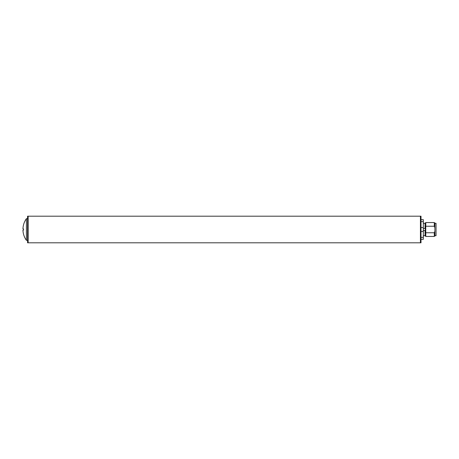 <?xml version="1.0" encoding="UTF-8"?>
<svg xmlns="http://www.w3.org/2000/svg" width="459" height="459" viewBox="0 0 459 459"><rect width="100%" height="100%" fill="white"/><g stroke="black" fill="none" stroke-linecap="round" stroke-linejoin="round"><path stroke-width="0.69" d="M27.569 242.805L27.569 216.195L421.006 216.195L421.006 242.805L27.569 242.805M420.427 242.805L420.427 216.195M28.148 216.195L28.148 242.805M26.41 229.5L26.41 240.321A18.595 18.595 0 0 1 22.95 230.079L23.535 230.079A18.01 18.01 0 0 1 23.535 228.921L22.95 228.921A18.595 18.595 0 0 1 26.41 218.679L26.41 229.5M421.006 219.666L423.318 219.666L423.318 228.467L425.057 228.467L425.78 226.247L434.312 226.247L434.891 227.802L434.891 223.137L434.312 222.558L425.78 222.558L425.78 226.247M434.312 232.753L434.312 236.442L434.891 235.863L434.891 231.198L434.312 232.753L425.78 232.753L425.057 230.533L423.318 230.533L423.318 239.334L421.006 239.334M423.318 230.533L423.318 228.467L425.057 228.467L425.057 223.281L423.318 223.281M421.006 227.549L423.318 227.549M423.318 221.617L421.006 221.617M421.006 237.383L423.318 237.383M423.318 231.451L421.006 231.451M425.751 228.84L425.286 229.035L425.286 227.498L425.057 228.467M423.318 235.719L425.057 235.719L425.057 230.533M425.057 235.719L425.78 236.442L425.78 232.753M434.891 227.802L434.891 231.198M434.312 226.247L434.312 222.558M434.891 235.691L436.05 235.691L436.05 223.309L434.891 223.309M425.751 226.31L425.751 232.69M425.694 230.039L425.522 228.439M425.286 229.035L425.286 231.502M425.286 229.965L425.522 230.561M27.569 218.679L26.41 218.679M27.569 240.321L26.41 240.321M434.312 236.442L425.78 236.442M425.057 223.281L425.78 222.558M425.286 228.439L425.751 228.439M425.286 230.561L425.751 230.561"/></g></svg>
